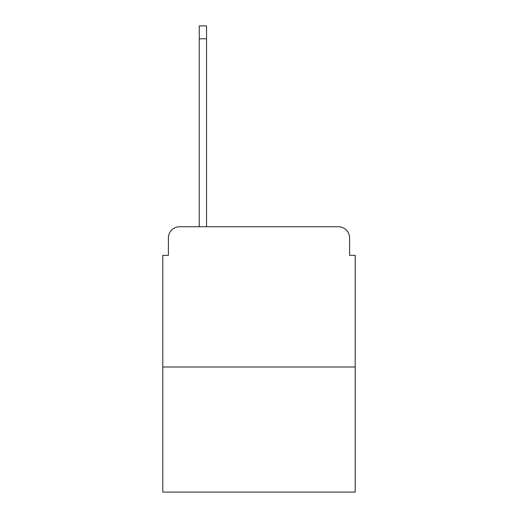 <?xml version="1.0" encoding="UTF-8"?>
<svg xmlns="http://www.w3.org/2000/svg" width="518" height="518" viewBox="0 0 518 518"><rect width="100%" height="100%" fill="white"/><g stroke="black" fill="none" stroke-linecap="round" stroke-linejoin="round"><path stroke-width="0.78" d="M168.395 237.963L168.395 255.355L168.395 237.963A11.221 11.221 0 0 1 179.616 226.742L199.255 226.742L199.255 25.9L206.546 25.9L206.546 226.742L215.242 226.742M355.212 366.997L162.788 366.997L162.788 492.1L355.212 492.1L355.212 255.355L349.605 255.355L349.605 237.963A11.221 11.221 0 0 0 338.383 226.742L179.616 226.742M162.788 366.997L162.788 255.355L168.395 255.355M302.758 226.742L338.383 226.742M349.605 255.355L349.605 237.963M199.255 38.805L206.546 38.805"/></g></svg>
